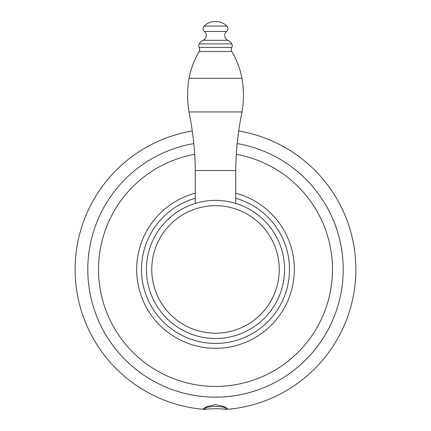 <?xml version="1.0" encoding="UTF-8"?>
<svg xmlns="http://www.w3.org/2000/svg" width="431" height="431" viewBox="0 0 431 431"><rect width="100%" height="100%" fill="white"/><g stroke="black" fill="none" stroke-linecap="round" stroke-linejoin="round"><path stroke-width="0.65" d="M238.715 130.986A140.387 140.387 0 0 1 225.763 409.45C223.641 408.507 207.349 408.513 205.237 409.45A140.387 140.387 0 0 1 192.285 130.986M205.237 409.45L204.876 409.272C204.138 405.549 226.835 405.533 226.124 409.272L225.763 409.45M284.557 269.44A69.057 69.057 0 0 1 215.5 338.497A69.057 69.057 0 0 1 146.443 269.44A69.057 69.057 0 0 1 215.5 200.383A69.057 69.057 0 0 1 284.557 269.44M202.85 409.105L206.616 406.648L215.452 404.607L224.341 406.627L228.15 409.105M151.755 269.44A63.745 63.745 0 0 1 215.5 205.695A63.745 63.745 0 0 1 279.245 269.44A63.745 63.745 0 0 1 215.5 333.185A63.745 63.745 0 0 1 151.755 269.44M231.84 51.499L199.16 51.499A4.197 4.197 0 0 0 199.16 47.399L231.84 47.399A4.197 4.197 0 0 0 231.84 51.499A86.001 86.001 0 0 1 241.985 78.264C243.881 89.492 243.898 100.719 242.033 111.952L188.967 111.952A303.203 303.203 0 0 1 195.265 170.536L195.265 203.416M242.033 111.952A303.203 303.203 0 0 0 235.735 170.536L195.265 170.536M241.985 78.264L189.015 78.264A86.001 86.001 0 0 1 199.16 51.499M231.84 47.399A3.642 3.642 0 0 0 231.792 43.919A8.55 8.55 0 0 0 227.87 40.277L203.13 40.277A8.55 8.55 0 0 0 199.208 43.919A3.642 3.642 0 0 0 199.16 47.399M204.396 31.474L226.604 31.474A3.69 3.69 0 0 0 226.808 26.054A15.177 15.177 0 0 0 215.877 21.55L215.123 21.55A15.177 15.177 0 0 0 204.192 26.054A3.69 3.69 0 0 0 204.396 31.474A5.264 5.264 0 0 1 203.13 40.277M226.604 31.474A5.264 5.264 0 0 0 227.87 40.277M235.735 198.271A73.987 73.987 0 0 1 289.487 268.702A73.987 73.987 0 0 1 289.487 269.44A73.987 73.987 0 0 1 215.866 343.426A73.987 73.987 0 0 1 141.513 270.178A73.987 73.987 0 0 1 141.513 269.44A73.987 73.987 0 0 1 195.265 198.271M235.735 193.217A78.868 78.868 0 0 1 215.893 348.302A78.868 78.868 0 0 1 195.265 193.217M236.328 154.33A116.979 116.979 0 0 1 215.5 386.418A116.979 116.979 0 0 1 194.672 154.33M193.799 143.582A127.711 127.711 0 0 0 87.789 269.44A127.711 127.711 0 0 0 215.5 397.15A127.711 127.711 0 0 0 343.211 269.44A127.711 127.711 0 0 0 237.201 143.582M231.792 43.919L199.208 43.919M226.808 26.054L204.192 26.054M235.735 170.536L235.735 203.416M188.967 111.952C187.102 100.719 187.119 89.492 189.015 78.264M216.017 21.55L214.983 21.55L216.017 21.55"/></g></svg>
